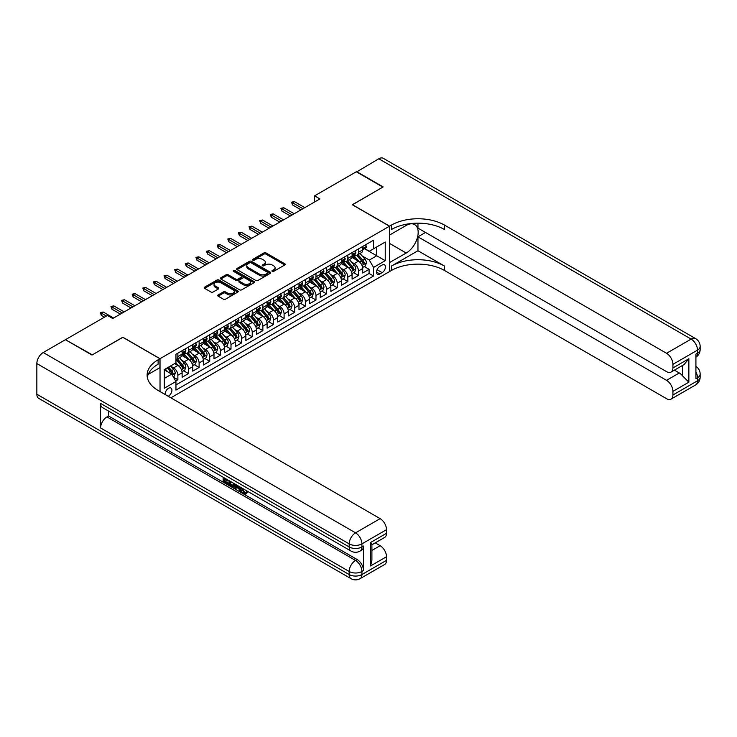 <?xml version="1.0" encoding="UTF-8"?>
<svg xmlns="http://www.w3.org/2000/svg" width="737" height="737" viewBox="0 0 737 737"><rect width="100%" height="100%" fill="white"/><g stroke="black" fill="none" stroke-linecap="round" stroke-linejoin="round"><path stroke-width="1.11" d="M272.239 271.363A1.032 0.599 0 0 0 273.694 271.363L284.777 264.97A1.474 0.848 0 0 0 285.21 264.371A1.474 0.848 0 0 0 284.777 263.763L266.011 252.929A1.474 0.848 0 0 0 263.92 252.929L252.846 259.323A1.032 0.599 0 0 0 254.302 260.17L255.739 259.341A4.717 2.727 0 0 1 262.409 259.341L263.975 260.244A4.717 2.727 0 0 1 265.357 262.169A4.717 2.727 0 0 1 263.975 264.095L262.538 264.924A1.032 0.599 0 0 0 264.003 265.771L265.431 264.942A4.717 2.727 0 0 1 272.11 264.942L273.676 265.845A4.717 2.727 0 0 1 275.058 267.771A4.717 2.727 0 0 1 273.676 269.696L272.239 270.525A1.032 0.599 0 0 0 272.239 271.363L272.239 270.525M168.193 396.276A4.809 2.773 120 0 0 168.524 396.101A4.809 2.773 120 0 0 171.666 391.863A4.809 2.773 120 0 0 170.929 388.012A4.809 2.773 120 0 0 168.524 388.252A4.809 2.773 120 0 0 165.143 394.516M218.143 294.947A1.474 0.848 0 0 0 217.71 295.555A1.474 0.848 0 0 0 218.143 296.154L223.412 299.194A1.474 0.848 0 0 0 225.494 299.194L237.802 292.092A1.474 0.848 0 0 0 238.235 291.493A1.474 0.848 0 0 0 237.802 290.885L219.036 280.051A1.474 0.848 0 0 0 216.945 280.051L204.646 287.154A1.474 0.848 0 0 0 204.213 287.752A1.474 0.848 0 0 0 204.646 288.36L211.003 292.027A1.474 0.848 0 0 0 213.085 292.027L218.355 288.987A1.474 0.848 0 0 0 218.788 288.388A1.474 0.848 0 0 0 218.355 287.789L215.204 285.965A3.943 2.275 0 0 1 214.043 284.353A3.943 2.275 0 0 1 216.475 282.253A3.943 2.275 0 0 1 220.778 282.741L233.132 289.881A3.943 2.275 0 0 1 234.292 291.493A3.943 2.275 0 0 1 231.851 293.593A3.943 2.275 0 0 1 227.558 293.096L225.494 291.907A1.474 0.848 0 0 0 223.412 291.907L218.143 294.947L218.143 296.154M122.849 337.343L92.3 354.856L65.75 339.886M122.849 337.224L160.03 358.689L389.486 226.204L389.486 271.594L170.864 397.814M65.75 339.517L107.445 315.445L112.752 318.513L319.904 198.916L314.598 195.849L356.293 171.776L382.853 187.106L352.304 204.739L389.486 226.204M255.84 280.475A1.474 0.848 0 0 0 257.922 280.475L270.23 273.372A1.474 0.848 0 0 0 270.663 272.764A1.474 0.848 0 0 0 270.23 272.165L251.464 261.331A1.474 0.848 0 0 0 249.373 261.331L237.074 268.434A1.474 0.848 0 0 0 236.641 269.033A1.474 0.848 0 0 0 237.074 269.631L255.84 280.475M233.887 271.594A1.032 0.599 0 0 1 234.937 271.732L234.937 270.507L254.016 281.525A1.474 0.848 0 0 1 254.449 282.124A1.474 0.848 0 0 1 254.016 282.732L241.708 289.834A1.474 0.848 0 0 1 239.626 289.834L220.86 279.001L226.121 275.979L226.121 274.754L220.86 277.794A1.474 0.848 0 0 0 220.427 278.393A1.474 0.848 0 0 0 220.86 279.001L220.86 277.794M226.121 275.979A1.474 0.848 0 0 1 228.212 275.979L228.212 274.754A1.474 0.848 0 0 0 226.121 274.754M228.212 274.754L235.822 279.148A1.474 0.848 0 0 0 237.904 279.148L241.395 277.13A1.474 0.848 0 0 0 241.828 276.532A1.474 0.848 0 0 0 241.395 275.924L233.472 271.354A1.032 0.599 0 0 1 234.937 270.507M175.673 380.992L177.875 379.721L173.462 377.178M170.956 366.344L173.628 367.883A6.007 3.473 60 0 1 177.875 375.244L182.122 372.793L182.122 377.27L188.497 373.595L183.66 370.803M181.578 360.218L184.25 361.756A6.007 3.473 60 0 1 188.497 369.117L192.744 366.658L192.744 371.135L199.119 367.459L194.282 364.668M192.2 354.082L194.872 355.621A6.007 3.473 60 0 1 199.119 362.982L203.366 360.531L203.366 365.008L209.741 361.323L204.914 358.532M202.822 347.947L205.494 349.485A6.007 3.473 60 0 1 209.741 356.846L213.997 354.396L213.997 358.873L220.363 355.188L215.536 352.397M213.454 341.811L216.116 343.35A6.007 3.473 60 0 1 220.363 350.711L224.619 348.26L224.619 352.737L230.994 349.062L226.158 346.27M224.076 335.676L226.738 337.224A6.007 3.473 60 0 1 230.994 344.584L235.241 342.125L235.241 346.602L241.616 342.926L236.78 340.135M234.698 329.55L237.36 331.088A6.007 3.473 60 0 1 241.616 338.449L245.863 335.998L245.863 340.476L252.238 336.791L247.402 333.999M245.32 323.414L247.991 324.953A6.007 3.473 60 0 1 252.238 332.313L256.485 329.863L256.485 334.34L262.86 330.655L258.024 327.864M255.942 317.279L258.613 318.817A6.007 3.473 60 0 1 262.86 326.178L267.107 323.727L267.107 328.205L273.482 324.529L268.646 321.737M266.564 311.143L269.235 312.691A6.007 3.473 60 0 1 273.482 320.051L277.729 317.592L277.729 322.069L284.104 318.393L279.277 315.602M277.186 305.017L279.857 306.555A6.007 3.473 60 0 1 284.104 313.916L288.351 311.456L288.351 315.933L294.726 312.258L289.899 309.466M287.817 298.881L290.479 300.42A6.007 3.473 60 0 1 294.726 307.78L298.982 305.33L298.982 309.807L305.348 306.122L300.521 303.331M298.439 292.746L301.101 294.284A6.007 3.473 60 0 1 305.348 301.645L309.604 299.194L309.604 303.672L315.98 299.996L311.143 297.204M309.061 286.61L311.723 288.158A6.007 3.473 60 0 1 315.98 295.519L320.227 293.059L320.227 297.536L326.602 293.86L321.765 291.069M319.683 280.484L322.345 282.022A6.007 3.473 60 0 1 326.602 289.383L330.849 286.923L330.849 291.401L337.224 287.725L332.387 284.933M330.305 274.348L332.977 275.887A6.007 3.473 60 0 1 337.224 283.248L341.471 280.797L341.471 285.274L347.846 281.589L343.009 278.798M340.927 268.213L343.599 269.751A6.007 3.473 60 0 1 347.846 277.112L352.093 274.661L352.093 279.139L358.468 275.463L358.468 270.976A6.007 3.473 -120 0 0 354.221 263.625L351.549 262.077M353.631 272.672L358.468 275.463M182.122 372.793A6.007 3.473 -120 0 0 177.875 365.432L174.687 363.59M192.744 366.658A6.007 3.473 -120 0 0 188.497 359.297L181.928 355.51M203.366 360.531A6.007 3.473 -120 0 0 199.119 353.17L192.55 349.375M213.997 354.396A6.007 3.473 -120 0 0 209.741 347.035L203.172 343.239M224.619 348.26A6.007 3.473 -120 0 0 220.363 340.899L213.794 337.104M235.241 342.125A6.007 3.473 -120 0 0 230.994 334.764L224.416 330.977M245.863 335.998A6.007 3.473 -120 0 0 241.616 328.638L235.048 324.842M256.485 329.863A6.007 3.473 -120 0 0 252.238 322.502L245.67 318.706M267.107 323.727A6.007 3.473 -120 0 0 262.86 316.366L256.292 312.571M277.729 317.592A6.007 3.473 -120 0 0 273.482 310.231L266.914 306.445M288.351 311.456A6.007 3.473 -120 0 0 284.104 304.105L277.536 300.309M298.982 305.33A6.007 3.473 -120 0 0 294.726 297.969L288.158 294.174M309.604 299.194A6.007 3.473 -120 0 0 305.348 291.834L298.78 288.038M320.227 293.059A6.007 3.473 -120 0 0 315.98 285.698L309.402 281.912M330.849 286.923A6.007 3.473 -120 0 0 326.602 279.572L320.033 275.776M341.471 280.797A6.007 3.473 -120 0 0 337.224 273.436L330.655 269.641M352.093 274.661A6.007 3.473 -120 0 0 347.846 267.301L341.277 263.505M382.162 265.034L379.822 266.379A4.662 2.69 120 0 0 376.782 270.488A4.662 2.69 120 0 0 377.491 274.219A4.662 2.69 120 0 0 379.822 273.989L382.162 272.635A4.662 2.69 120 0 0 385.202 268.535A4.662 2.69 120 0 0 384.484 264.804A4.662 2.69 120 0 0 382.162 265.034M160.03 391.559L160.03 358.689M164.277 378.44L171.712 374.147L175.959 381.499L175.959 390.085L373.558 276.007L373.558 267.42L369.301 260.06L362.171 255.951M175.959 381.499L164.277 388.252L164.277 369.606L175.959 362.853L175.959 354.267L373.558 240.188L373.558 248.774L385.239 242.031L385.239 260.677L373.558 267.42M184.195 352.885L184.25 352.922A6.007 3.473 60 0 0 187.253 353.216L191.5 350.766A6.007 3.473 -120 0 0 192.744 348.011L192.744 344.584M194.817 346.758L194.872 346.786A6.007 3.473 60 0 0 197.875 347.09L202.122 344.63A6.007 3.473 -120 0 0 203.366 341.885L203.366 338.449M205.439 340.623L205.494 340.651A6.007 3.473 60 0 0 208.497 340.955L212.744 338.495A6.007 3.473 -120 0 0 213.997 335.75L213.997 332.313M216.061 334.487L216.116 334.524A6.007 3.473 60 0 0 219.119 334.819L223.375 332.369A6.007 3.473 -120 0 0 224.619 329.614L224.619 326.178M226.683 328.352L226.738 328.389A6.007 3.473 60 0 0 229.741 328.684L233.998 326.233A6.007 3.473 -120 0 0 235.241 323.479L235.241 320.051M237.305 322.226L237.36 322.253A6.007 3.473 60 0 0 240.373 322.557L244.62 320.098A6.007 3.473 -120 0 0 245.863 317.352L245.863 313.916M247.936 316.09L247.991 316.118A6.007 3.473 60 0 0 250.995 316.422L255.242 313.962A6.007 3.473 -120 0 0 256.485 311.217L256.485 307.78M258.558 309.955L258.613 309.991A6.007 3.473 60 0 0 261.617 310.286L265.864 307.836A6.007 3.473 -120 0 0 267.107 305.081L267.107 301.645M269.18 303.819L269.235 303.856A6.007 3.473 60 0 0 272.239 304.151L276.486 301.7A6.007 3.473 -120 0 0 277.729 298.946L277.729 295.509M279.802 297.693L279.857 297.72A6.007 3.473 60 0 0 282.861 298.015L287.108 295.565A6.007 3.473 -120 0 0 288.351 292.819L288.351 289.383M290.424 291.557L290.479 291.585A6.007 3.473 60 0 0 293.483 291.889L297.73 289.429A6.007 3.473 -120 0 0 298.982 286.684L298.982 283.248M301.046 285.422L301.101 285.459A6.007 3.473 60 0 0 304.105 285.753L308.361 283.303A6.007 3.473 -120 0 0 309.604 280.548L309.604 277.112M311.668 279.286L311.723 279.323A6.007 3.473 60 0 0 314.727 279.618L318.983 277.167A6.007 3.473 -120 0 0 320.227 274.413L320.227 270.976M322.29 273.16L322.345 273.187A6.007 3.473 60 0 0 325.358 273.482L329.605 271.032A6.007 3.473 -120 0 0 330.849 268.286L330.849 264.85M332.921 267.024L332.977 267.052A6.007 3.473 60 0 0 335.98 267.356L340.227 264.896A6.007 3.473 -120 0 0 341.471 262.151L341.471 258.715M343.543 260.889L343.599 260.926A6.007 3.473 60 0 0 346.602 261.22L350.849 258.77A6.007 3.473 -120 0 0 352.093 256.015L352.093 252.579M175.959 384.935L369.09 273.436L369.09 269.327L362.715 273.003L362.715 268.526A6.007 3.473 -120 0 0 358.468 261.165L351.899 257.379M354.165 254.753L354.221 254.79A6.007 3.473 -120 0 0 357.224 255.085A6.007 3.473 -120 0 0 358.468 252.34L358.468 248.903M357.224 255.085L361.471 252.634A6.007 3.473 -120 0 0 362.715 249.88L362.715 246.444M177.875 353.17L177.875 356.597A6.007 3.473 60 0 1 176.631 359.352A6.007 3.473 60 0 1 175.959 359.592M176.631 359.352L180.878 356.901A6.007 3.473 -120 0 0 182.122 354.147L182.122 350.711M188.497 347.035L188.497 350.471A6.007 3.473 60 0 1 187.253 353.216M199.119 340.899L199.119 344.336A6.007 3.473 60 0 1 197.875 347.09M209.741 334.764L209.741 338.2A6.007 3.473 60 0 1 208.497 340.955M220.363 328.638L220.363 332.065A6.007 3.473 60 0 1 219.119 334.819M230.994 322.502L230.994 325.938A6.007 3.473 60 0 1 229.741 328.684M241.616 316.366L241.616 319.803A6.007 3.473 60 0 1 240.373 322.557M252.238 310.231L252.238 313.667A6.007 3.473 60 0 1 250.995 316.422M262.86 304.105L262.86 307.532A6.007 3.473 60 0 1 261.617 310.286M273.482 297.969L273.482 301.405A6.007 3.473 60 0 1 272.239 304.151M284.104 291.834L284.104 295.27A6.007 3.473 60 0 1 282.861 298.015M294.726 285.698L294.726 289.134A6.007 3.473 60 0 1 293.483 291.889M305.348 279.572L305.348 282.999A6.007 3.473 60 0 1 304.105 285.753M315.98 273.436L315.98 276.872A6.007 3.473 60 0 1 314.727 279.618M326.602 267.301L326.602 270.737A6.007 3.473 60 0 1 325.358 273.482M337.224 261.165L337.224 264.601A6.007 3.473 60 0 1 335.98 267.356M347.846 255.03L347.846 258.466A6.007 3.473 60 0 1 346.602 261.22M347.846 277.112L347.846 281.589M337.224 283.248L337.224 287.725M326.602 289.383L326.602 293.86M315.98 295.519L315.98 299.996M305.348 301.645L305.348 306.122M294.726 307.78L294.726 312.258M284.104 313.916L284.104 318.393M273.482 320.051L273.482 324.529M262.86 326.178L262.86 330.655M252.238 332.313L252.238 336.791M241.616 338.449L241.616 342.926M230.994 344.584L230.994 349.062M220.363 350.711L220.363 355.188M209.741 356.846L209.741 361.323M199.119 362.982L199.119 367.459M188.497 369.117L188.497 373.595M177.875 375.244L177.875 379.721M171.712 374.147L164.277 369.845M369.301 260.06L376.745 255.767L376.745 246.941L385.239 242.031M364.575 248.747L385.239 260.677M364.787 248.627L369.301 251.234L373.558 248.774M314.598 195.849L314.598 201.984M364.262 266.536L369.09 269.327M369.09 273.436L373.558 276.007M272.653 271.511L273.676 270.921A4.717 2.727 0 0 0 275.058 268.996L275.058 267.771M265.357 262.169L265.357 263.395A4.717 2.727 0 0 1 263.975 265.32L262.952 265.91M284.758 264.979L266.011 254.154A1.474 0.848 0 0 0 263.92 254.154L253.252 260.318M270.212 273.381L251.464 262.556A1.474 0.848 0 0 0 249.373 262.556L237.093 269.65L237.074 268.434M267.623 273.187A1.032 0.599 0 0 0 267.623 272.349L251.151 262.833A1.032 0.599 0 0 0 249.686 262.833L248.176 263.708A4.717 2.727 0 0 0 246.794 265.633A4.717 2.727 0 0 0 248.176 267.559L259.442 274.063A4.717 2.727 0 0 0 266.112 274.063L267.623 273.187L267.623 274.413A1.032 0.599 0 0 0 267.927 273.989L267.927 272.764M246.794 265.633L246.794 266.858A4.717 2.727 0 0 0 248.176 268.784L248.176 267.559M267.623 274.413L266.112 275.288A4.717 2.727 0 0 1 259.442 275.288L248.176 268.784M228.212 275.979L235.822 280.373A1.474 0.848 0 0 0 237.904 280.373L241.395 278.356A1.474 0.848 0 0 0 241.828 277.757L241.828 276.532M234.937 271.732L253.998 282.741M243.717 283.708A3.943 2.275 0 0 0 248.019 284.206A3.943 2.275 0 0 0 250.451 282.096A3.943 2.275 0 0 0 249.299 280.484L244.942 277.978A1.474 0.848 0 0 0 242.86 277.978L239.368 279.986A1.474 0.848 0 0 0 238.935 280.594A1.474 0.848 0 0 0 239.368 281.193L243.717 283.708L243.717 284.933A3.943 2.275 0 0 0 248.019 285.431A3.943 2.275 0 0 0 250.451 283.321L250.451 282.096M238.935 280.594L238.935 281.82A1.474 0.848 0 0 0 239.368 282.418L239.368 281.193M243.717 284.933L239.368 282.418M234.292 291.493L234.292 292.718A3.943 2.275 0 0 1 231.851 294.818A3.943 2.275 0 0 1 227.558 294.33L225.494 293.133A1.474 0.848 0 0 0 223.412 293.133L218.161 296.163M214.043 284.353L214.043 285.578A3.943 2.275 0 0 0 215.204 287.19L215.204 285.965M218.355 287.789L218.355 288.987L215.204 287.19M237.784 292.101L219.036 281.276A1.474 0.848 0 0 0 216.945 281.276L204.665 288.37L204.646 287.154M362.632 267.476L365.377 265.891L366.436 262.823A3.98 2.303 -120 0 0 364.889 259.083L360.034 253.464M359.057 261.552L353.511 255.131M355.907 259.682L352.682 255.96A9.544 5.509 -120 0 0 352.387 255.628M356.68 255.306L361.591 260.99A3.98 2.303 60 0 1 363.009 263.726C363.608 264.528 364.032 264.288 364.29 262.989A3.98 2.303 -120 0 0 362.871 260.253L358.016 254.633M356.975 255.214L362.245 261.322A2.027 1.17 60 0 1 362.761 262.114L364.29 262.989M363.009 263.726L363.304 264.205M365.534 244.822L366.436 246.388A3.98 2.303 60 0 1 365.607 248.148L363.59 249.309A3.98 2.303 -120 0 0 364.29 248.397L364.207 248.047M362.853 249.502L362.871 249.502A3.98 2.303 -120 0 0 363.59 249.309M363.774 248.102L364.29 248.397L363.009 249.134A3.98 2.303 60 0 1 362.715 249.696M302.907 208.728L292.497 202.721L292.497 204.923L291.539 202.168L292.497 202.721L294.413 201.616L304.823 207.622M292.497 204.923L301 209.833M291.539 202.168L294.413 201.616M356.607 171.961L378.809 158.768L691.14 339.094A9.01 5.205 120 0 1 695.645 338.642A9.01 9.01 0 0 1 700.15 346.454A9.01 5.205 180 0 1 697.506 350.13L672.918 364.327A9.01 5.205 -120 0 0 666.543 353.29L691.14 339.094A9.01 5.205 60 0 1 697.506 350.13L697.506 353.198L695.912 354.119L695.912 378.652L697.506 377.731L697.506 380.799A9.01 5.205 60 0 1 695.645 384.926L671.048 399.122A9.01 5.205 -120 0 0 672.918 394.995L697.506 380.799A9.01 5.205 0 0 0 700.15 377.114A9.01 9.01 0 0 1 695.645 384.926M356.607 171.592L383.166 186.922L352.415 204.803M389.486 262.575L406.216 253.04A16.905 9.756 120 0 0 417.262 238.143A16.905 9.756 120 0 0 414.673 224.601A16.905 9.756 120 0 0 406.216 225.439L389.597 235.039L389.597 226.148L391.402 225.107A37.559 21.686 180 0 1 444.522 225.107L666.543 353.29M389.597 262.639L389.597 271.529L391.402 270.488A37.559 21.686 180 0 1 444.522 270.488L666.543 398.68A9.01 5.205 -120 0 0 671.048 399.122M417.962 250.746L391.402 266.075A37.559 21.686 180 0 1 444.522 266.075L417.962 250.746L417.962 236.817L425.498 232.468M417.962 223.173L417.962 228.111L666.543 371.632A9.01 5.205 -120 0 0 671.048 372.074A9.01 5.205 -120 0 0 672.918 367.947L688.855 358.744L688.855 382.181L682.48 375.806L682.48 365.478M688.855 382.181L672.918 391.375L672.918 394.995M672.918 391.375A9.01 5.205 -120 0 0 666.543 380.338L679.293 372.977A9.01 5.205 60 0 1 682.48 375.806M417.962 236.817L666.543 380.338M378.809 158.768A9.01 5.205 -60 0 1 383.323 158.326L695.645 338.642M352.415 204.683L389.597 226.148M672.918 364.327L672.918 367.947M674.392 370.149L679.293 372.977M391.402 225.107L391.402 229.52A37.559 21.686 180 0 1 444.522 229.52L444.522 225.107M671.048 372.074L684.083 364.548L688.855 358.744M242.694 488.484L244.666 492.602L245.412 492.86M241.929 488.078L243.818 493.09L245.062 493.246L246.453 491.791L247.356 492.556L245.753 494.232L243.901 493.993C241.948 492.666 240.962 490.814 240.944 488.456L241.017 487.553M236.734 487.498L235.471 489.027L234.523 488.484L236.126 484.734M240.17 487.065L241.441 491.496L240.594 491.984L239.636 491.441L238.917 488.751L236.199 487.185L235.471 489.027M224.877 479.52L224.877 481.086L228.645 483.26L228.645 484.108L227.788 484.596L223.136 481.906L223.136 477.226M228.23 480.174L227.383 480.966L224.03 479.032L224.03 481.574L224.877 481.086M100.591 403.425L349.172 546.946A9.01 5.205 120 0 0 351.042 551.073L102.452 407.552A9.01 5.205 -60 0 1 100.591 403.425L100.591 427.967A9.01 5.205 -60 0 1 106.966 416.921L108.56 416L357.141 559.521A9.01 5.205 60 0 1 363.516 570.558L363.516 546.025A9.01 5.205 60 0 1 361.646 550.152L360.052 551.073A9.01 5.205 -120 0 0 361.922 546.946L363.516 546.025M108.56 416L108.56 411.08M235.094 484.135L234.219 486.549L233.362 487.037L229.014 485.305L229.014 480.625M91.987 355.041L122.738 337.279L159.92 358.744L158.114 359.794A37.559 21.686 -0 0 0 147.114 375.124A37.559 21.686 -0 0 0 158.114 390.453L380.145 518.645A9.01 5.205 60 0 1 386.51 529.682L361.922 543.878L361.922 546.946A9.01 5.205 -0 0 1 349.172 546.946L349.172 543.878L36.85 363.562A9.01 5.205 -60 0 1 43.225 352.526L65.427 339.702L91.987 355.041M159.92 358.744L159.92 367.643L148.174 374.424M370.582 542.496L371.899 544.496L371.899 560.258L370.582 565.933L370.582 542.496L386.51 533.302L386.51 529.682M386.51 533.302A9.01 5.205 60 0 1 384.65 537.43L371.899 544.79M36.85 394.231L349.172 574.547A9.01 5.205 120 0 0 351.042 578.674L38.72 398.358A9.01 5.205 -60 0 1 36.85 394.231L36.85 363.562M375.234 542.856L380.145 545.693A9.01 5.205 60 0 1 386.51 556.73L370.582 565.933M363.516 570.558L361.922 571.479L361.922 574.547L386.51 560.35L386.51 556.73M386.51 560.35A9.01 5.205 60 0 1 384.65 564.478L360.052 578.674A9.01 5.205 -120 0 0 361.922 574.547A9.01 5.205 -0 0 1 349.172 574.547L349.172 571.479L100.591 427.967M158.114 359.794L158.114 364.207A37.559 21.686 -0 0 0 147.308 377.335M224.03 481.574L227.788 483.748L228.645 483.26M227.788 483.748L227.788 484.596M224.03 477.742L227.761 479.898M227.383 480.109L227.383 480.966M234.182 483.601L233.362 487.037M229.916 481.141L229.916 484.974L232.735 486.079L233.279 483.085M234.246 484.605L235.075 484.126M230.764 481.629L230.764 484.485L233.583 485.591M229.916 484.974L230.764 484.485M231.234 485.729L232.081 485.241M238.981 486.383L240.594 491.984M236.973 485.213L236.466 486.494L238.641 487.747L238.143 485.895M237.507 485.526L238.327 486.586M236.466 486.494L237.314 486.005M243.818 493.09L244.666 492.602M241.847 488.972L242.657 488.502M245.605 492.279L246.508 493.044L247.356 492.556M246.508 493.044L245.753 494.232M352.01 273.611L354.755 272.027L355.814 268.959A3.98 2.303 -120 0 0 354.267 265.219L349.412 259.599M348.435 267.688L342.889 261.267M345.275 265.817L342.06 262.096A9.544 5.509 -120 0 0 341.765 261.764M346.058 261.432L350.969 267.116A3.98 2.303 60 0 1 352.387 269.862C352.986 270.663 353.41 270.415 353.668 269.125A3.98 2.303 -120 0 0 352.24 266.379L347.394 260.76M346.344 261.34L351.623 267.448A2.027 1.17 60 0 1 352.139 268.24L353.668 269.125M352.387 269.862L352.682 270.332M341.378 279.738L344.124 278.153L345.192 275.094A3.98 2.303 -120 0 0 343.635 271.354L338.79 265.735M337.813 273.823L332.267 267.402M334.653 271.953L331.438 268.222A9.544 5.509 -120 0 0 331.143 267.89M335.436 267.568L340.347 273.252A3.98 2.303 60 0 1 341.765 275.997C342.364 276.799 342.788 276.55 343.037 275.26A3.98 2.303 -120 0 0 341.618 272.515L336.763 266.895M335.722 267.476L341.001 273.584A2.027 1.17 60 0 1 341.507 274.376L343.037 275.26M341.765 275.997L342.051 276.467M330.756 285.873L333.502 284.289L334.57 281.221A3.98 2.303 -120 0 0 333.013 277.49L328.158 271.87M327.191 279.959L321.645 273.538M324.031 278.089L320.816 274.357A9.544 5.509 -120 0 0 320.521 274.026M324.814 273.703L329.725 279.387A3.98 2.303 60 0 1 331.143 282.133C331.742 282.925 332.166 282.686 332.415 281.396A3.98 2.303 -120 0 0 330.996 278.65L326.141 273.031M325.1 273.611L330.379 279.719A2.027 1.17 60 0 1 330.885 280.511L332.415 281.396M331.143 282.133L331.429 282.603M320.134 292.009L322.88 290.424L323.939 287.356A3.98 2.303 -120 0 0 322.391 283.616L317.536 277.996M316.569 286.085L311.023 279.664M313.409 284.215L310.194 280.493A9.544 5.509 -120 0 0 309.89 280.161M314.192 279.839L319.103 285.523A3.98 2.303 60 0 1 320.521 288.259C321.12 289.061 321.544 288.821 321.793 287.522A3.98 2.303 -120 0 0 320.374 284.786L315.519 279.166M314.478 279.747L319.757 285.855A2.027 1.17 60 0 1 320.263 286.647L321.793 287.522M320.521 288.259L320.807 288.738M354.912 250.958L355.814 252.524A3.98 2.303 60 0 1 354.985 254.283L352.968 255.444A3.98 2.303 -120 0 0 353.668 254.532L353.576 254.173M352.231 255.628L352.24 255.628A3.98 2.303 -120 0 0 352.968 255.444M353.152 254.228L353.668 254.532L352.387 255.269A3.98 2.303 60 0 1 352.093 255.831M292.285 214.863L281.875 208.847L281.875 211.058L280.917 208.295L281.875 208.847L283.791 207.751L294.201 213.758M281.875 211.058L290.378 215.969M280.917 208.295L283.791 207.751M344.29 257.093L345.192 258.65A3.98 2.303 60 0 1 344.363 260.41L342.346 261.58A3.98 2.303 -120 0 0 343.037 260.658L342.954 260.308M341.609 261.764L341.618 261.764A3.98 2.303 -120 0 0 342.346 261.58M342.53 260.364L343.037 260.658L341.765 261.395A3.98 2.303 60 0 1 341.471 261.967M281.663 220.999L271.253 214.983L271.253 217.194L270.295 214.43L271.253 214.983L273.16 213.877L283.579 219.893M271.253 217.194L279.747 222.095M270.295 214.43L273.16 213.877M333.668 263.22L334.57 264.786A3.98 2.303 60 0 1 333.741 266.545L331.724 267.715A3.98 2.303 -120 0 0 332.415 266.794L332.332 266.444M330.977 267.899L330.996 267.899A3.98 2.303 -120 0 0 331.724 267.715M331.899 266.499L332.415 266.794L331.143 267.531A3.98 2.303 60 0 1 330.849 268.102M271.041 227.125L260.631 221.118L260.631 223.329L259.673 220.566L260.631 221.118L262.538 220.013L272.948 226.019M260.631 223.329L269.125 228.23M259.673 220.566L262.538 220.013M323.036 269.355L323.939 270.921A3.98 2.303 60 0 1 323.119 272.681L321.102 273.842A3.98 2.303 -120 0 0 321.793 272.93L321.71 272.579M320.355 274.035L320.374 274.035A3.98 2.303 -120 0 0 321.102 273.842M321.277 272.635L321.793 272.93L320.521 273.667A3.98 2.303 60 0 1 320.227 274.228M260.419 233.26L250.009 227.254L250.009 229.456L249.051 226.701L250.009 227.254L251.916 226.148L262.326 232.155M250.009 229.456L258.503 234.366M249.051 226.701L251.916 226.148M309.512 298.144L312.258 296.56L313.317 293.492A3.98 2.303 -120 0 0 311.769 289.752L306.914 284.132M305.947 292.221L300.392 285.799M302.787 290.35L299.563 286.629A9.544 5.509 -120 0 0 299.268 286.297M303.57 285.965L308.481 291.649A3.98 2.303 60 0 1 309.899 294.395C310.498 295.196 310.922 294.947 311.171 293.658A3.98 2.303 -120 0 0 309.752 290.922L304.897 285.302M303.856 285.873L309.135 291.981A2.027 1.17 60 0 1 309.641 292.773L311.171 293.658M309.899 294.395L310.185 294.864M312.414 275.491L313.317 277.057A3.98 2.303 60 0 1 312.497 278.816L310.48 279.977A3.98 2.303 -120 0 0 311.171 279.065L311.088 278.706M309.733 280.161L309.752 280.161A3.98 2.303 -120 0 0 310.48 279.977M310.655 278.761L311.171 279.065L309.899 279.802A3.98 2.303 60 0 1 309.604 280.364M249.797 239.396L239.387 233.38L239.387 235.591L238.429 232.828L239.387 233.38L241.294 232.284L251.704 238.291M239.387 235.591L247.881 240.502M238.429 232.828L241.294 232.284M298.89 304.27L301.636 302.686L302.695 299.627A3.98 2.303 -120 0 0 301.147 295.887L296.292 290.267M295.316 298.356L289.77 291.935M292.165 296.486L288.941 292.755A9.544 5.509 -120 0 0 288.646 292.423M292.939 292.101L297.849 297.785A3.98 2.303 60 0 1 299.268 300.53C299.867 301.332 300.3 301.083 300.549 299.793A3.98 2.303 -120 0 0 299.13 297.048L294.275 291.428M293.234 292.009L298.503 298.117A2.027 1.17 60 0 1 299.019 298.909L300.549 299.793M299.268 300.53L299.563 301M301.792 281.626L302.695 283.183A3.98 2.303 60 0 1 301.875 284.943L299.858 286.113A3.98 2.303 -120 0 0 300.549 285.191L300.466 284.841M299.111 286.297L299.13 286.297A3.98 2.303 -120 0 0 299.858 286.113M300.033 284.897L300.549 285.191L299.268 285.928A3.98 2.303 60 0 1 298.982 286.5M239.166 245.532L228.756 239.516L228.756 241.727L227.807 238.963L228.756 239.516L230.672 238.41L241.082 244.426M228.756 241.727L237.259 246.628M227.807 238.963L230.672 238.41M288.268 310.406L291.014 308.821L292.073 305.754A3.98 2.303 -120 0 0 290.525 302.023L285.67 296.403M284.694 304.492L279.148 298.07M281.543 302.621L278.319 298.89A9.544 5.509 -120 0 0 278.024 298.559M282.317 298.236L287.227 303.92A3.98 2.303 60 0 1 288.646 306.666C289.245 307.467 289.669 307.218 289.927 305.929A3.98 2.303 -120 0 0 288.508 303.183L283.653 297.564M282.612 298.144L287.881 304.252A2.027 1.17 60 0 1 288.397 305.044L289.927 305.929M288.646 306.666L288.941 307.136M291.17 287.752L292.073 289.319A3.98 2.303 60 0 1 291.253 291.078L289.226 292.248A3.98 2.303 -120 0 0 289.927 291.327L289.844 290.977M288.489 292.432L288.508 292.432A3.98 2.303 -120 0 0 289.226 292.248M289.411 291.032L289.927 291.327L288.646 292.064A3.98 2.303 60 0 1 288.351 292.635M228.544 251.658L218.134 245.651L218.134 247.862L217.175 245.099L218.134 245.651L220.05 244.546L230.46 250.552M218.134 247.862L226.637 252.763M217.175 245.099L220.05 244.546M277.646 316.542L280.392 314.957L281.451 311.889A3.98 2.303 -120 0 0 279.903 308.149L275.048 302.529M274.072 310.618L268.526 304.197M270.912 308.748L267.697 305.026A9.544 5.509 -120 0 0 267.402 304.694M271.695 304.372L276.605 310.056A3.98 2.303 60 0 1 278.024 312.792C278.623 313.594 279.047 313.354 279.305 312.055A3.98 2.303 -120 0 0 277.877 309.319L273.031 303.699M271.99 304.28L277.259 310.388A2.027 1.17 60 0 1 277.775 311.18L279.305 312.055M278.024 312.792L278.319 313.271M280.548 293.888L281.451 295.454A3.98 2.303 60 0 1 280.622 297.214L278.604 298.384A3.98 2.303 -120 0 0 279.305 297.462L279.212 297.112M277.867 298.568L277.877 298.568A3.98 2.303 -120 0 0 278.604 298.384M278.789 297.168L279.305 297.462L278.024 298.199A3.98 2.303 60 0 1 277.729 298.761M217.922 257.793L207.512 251.787L207.512 253.989L206.553 251.234L207.512 251.787L209.428 250.681L219.838 256.688M207.512 253.989L216.015 258.899M206.553 251.234L209.428 250.681M267.015 322.677L269.76 321.092L270.829 318.025A3.98 2.303 -120 0 0 269.272 314.284L264.426 308.665M263.45 316.753L257.904 310.332M260.29 314.883L257.075 311.161A9.544 5.509 -120 0 0 256.78 310.83M261.073 310.498L265.983 316.182A3.98 2.303 60 0 1 267.402 318.928C268.001 319.729 268.425 319.48 268.673 318.191A3.98 2.303 -120 0 0 267.255 315.454L262.4 309.835M261.359 310.406L266.637 316.514A2.027 1.17 60 0 1 267.144 317.306L268.673 318.191M267.402 318.928L267.688 319.397M269.926 300.023L270.829 301.59A3.98 2.303 60 0 1 270 303.349L267.982 304.51A3.98 2.303 -120 0 0 268.673 303.598L268.59 303.239M267.245 304.703L267.255 304.703A3.98 2.303 -120 0 0 267.982 304.51M268.167 303.303L268.673 303.598L267.402 304.335A3.98 2.303 60 0 1 267.107 304.897M207.3 263.929L196.89 257.913L196.89 260.124L195.931 257.36L196.89 257.913L198.806 256.817L209.216 262.823M196.89 260.124L205.383 265.034M195.931 257.36L198.806 256.817M256.393 328.813L259.138 327.219L260.207 324.16A3.98 2.303 -120 0 0 258.65 320.42L253.795 314.8M252.828 322.889L247.282 316.468M249.668 321.019L246.453 317.288A9.544 5.509 -120 0 0 246.158 316.956M250.451 316.634L255.361 322.318A3.98 2.303 60 0 1 256.78 325.063C257.379 325.865 257.803 325.616 258.051 324.326A3.98 2.303 -120 0 0 256.633 321.581L251.778 315.961M250.737 316.542L256.015 322.649A2.027 1.17 60 0 1 256.522 323.442L258.051 324.326M256.78 325.063L257.066 325.533M259.304 306.159L260.207 307.716A3.98 2.303 60 0 1 259.378 309.485L257.36 310.645A3.98 2.303 -120 0 0 258.051 309.724L257.968 309.374M256.614 310.83L256.633 310.83A3.98 2.303 -120 0 0 257.36 310.645M257.535 309.429L258.051 309.724L256.78 310.461A3.98 2.303 60 0 1 256.485 311.032M196.678 270.064L186.268 264.049L186.268 266.26L185.309 263.496L186.268 264.049L188.175 262.943L198.585 268.959M186.268 266.26L194.761 271.161M185.309 263.496L188.175 262.943M245.771 334.939L248.516 333.354L249.576 330.287A3.98 2.303 -120 0 0 248.028 326.555L243.173 320.936M242.206 329.024L236.66 322.603M239.046 327.154L235.831 323.423A9.544 5.509 -120 0 0 235.527 323.092M239.829 322.769L244.739 328.453A3.98 2.303 60 0 1 246.158 331.199C246.757 332 247.181 331.751 247.429 330.462A3.98 2.303 -120 0 0 246.011 327.716L241.156 322.097M240.115 322.677L245.393 328.785A2.027 1.17 60 0 1 245.9 329.577L247.429 330.462M246.158 331.199L246.444 331.668M248.673 312.285L249.576 313.851A3.98 2.303 60 0 1 248.756 315.611L246.738 316.781A3.98 2.303 -120 0 0 247.429 315.86L247.346 315.51M245.992 316.965L246.011 316.965A3.98 2.303 -120 0 0 246.738 316.781M246.913 315.565L247.429 315.86L246.158 316.597A3.98 2.303 60 0 1 245.863 317.168M186.056 276.191L175.646 270.184L175.646 272.395L174.687 269.631L175.646 270.184L177.553 269.079L187.963 275.094M175.646 272.395L184.139 277.296M174.687 269.631L177.553 269.079M235.149 341.074L237.894 339.49L238.954 336.422A3.98 2.303 -120 0 0 237.406 332.682L232.551 327.062M231.584 335.16L226.029 328.73M228.424 333.29L225.2 329.559A9.544 5.509 -120 0 0 224.905 329.227M229.207 328.905L234.117 334.589A3.98 2.303 60 0 1 235.536 337.325C236.135 338.126 236.559 337.887 236.807 336.597A3.98 2.303 -120 0 0 235.389 333.852L230.534 328.232M229.493 328.813L234.771 334.92A2.027 1.17 60 0 1 235.278 335.713L236.807 336.597M235.536 337.325L235.822 337.804M238.051 318.421L238.954 319.987A3.98 2.303 60 0 1 238.134 321.747L236.116 322.917A3.98 2.303 -120 0 0 236.807 321.995L236.724 321.645M235.37 323.101L235.389 323.101A3.98 2.303 -120 0 0 236.116 322.917M236.291 321.7L236.807 321.995L235.536 322.732A3.98 2.303 60 0 1 235.241 323.294M175.434 282.326L165.024 276.32L165.024 278.522L164.065 275.767L165.024 276.32L166.93 275.214L177.341 281.221M165.024 278.522L173.517 283.432M164.065 275.767L166.93 275.214M224.527 347.21L227.272 345.625L228.332 342.558A3.98 2.303 -120 0 0 226.784 338.817L221.929 333.198M220.953 341.286L215.407 334.865M217.802 339.416L214.578 335.694A9.544 5.509 -120 0 0 214.283 335.363M218.585 335.031L223.486 340.715A3.98 2.303 60 0 1 224.914 343.46C225.504 344.262 225.937 344.013 226.185 342.723A3.98 2.303 -120 0 0 224.767 339.987L219.912 334.368M218.871 334.939L224.14 341.047A2.027 1.17 60 0 1 224.656 341.839L226.185 342.723M224.914 343.46L225.2 343.93M227.429 324.556L228.332 326.123A3.98 2.303 60 0 1 227.512 327.882L225.494 329.043A3.98 2.303 -120 0 0 226.185 328.131L226.102 327.772M224.748 329.236L224.767 329.236A3.98 2.303 -120 0 0 225.494 329.043M225.669 327.836L226.185 328.131L224.914 328.868A3.98 2.303 60 0 1 224.619 329.43M164.802 288.462L154.392 282.446L154.392 284.657L153.443 281.903L154.392 282.446L156.308 281.35L166.719 287.356M154.392 284.657L162.895 289.567M153.443 281.903L156.308 281.35M213.905 353.345L216.65 351.761L217.71 348.693A3.98 2.303 -120 0 0 216.162 344.953L211.307 339.333M210.331 347.422L204.785 341.001M207.18 345.552L203.956 341.821A9.544 5.509 -120 0 0 203.661 341.489M207.954 341.167L212.864 346.851A3.98 2.303 60 0 1 214.283 349.596C214.882 350.397 215.305 350.149 215.563 348.859A3.98 2.303 -120 0 0 214.145 346.114L209.29 340.494M208.249 341.074L213.518 347.182A2.027 1.17 60 0 1 214.034 347.975L215.563 348.859M214.283 349.596L214.578 350.066M216.807 330.692L217.71 332.249A3.98 2.303 60 0 1 216.89 334.018L214.872 335.178A3.98 2.303 -120 0 0 215.563 334.257L215.48 333.907M214.126 335.363L214.145 335.363A3.98 2.303 -120 0 0 214.872 335.178M215.047 333.962L215.563 334.257L214.283 334.994A3.98 2.303 60 0 1 213.997 335.565M154.18 294.597L143.77 288.582L143.77 290.793L142.821 288.029L143.77 288.582L145.686 287.476L156.097 293.492M143.77 290.793L152.273 295.694M142.821 288.029L145.686 287.476M203.283 359.472L206.028 357.887L207.088 354.819A3.98 2.303 -120 0 0 205.54 351.088L200.685 345.469M199.709 353.557L194.163 347.136M196.558 351.687L193.334 347.956A9.544 5.509 -120 0 0 193.039 347.624M197.332 347.302L202.242 352.986A3.98 2.303 60 0 1 203.661 355.731C204.26 356.533 204.683 356.284 204.941 354.994A3.98 2.303 -120 0 0 203.523 352.249L198.668 346.63M197.627 347.21L202.896 353.318A2.027 1.17 60 0 1 203.412 354.11L204.941 354.994M203.661 355.731L203.956 356.201M206.185 336.818L207.088 338.384A3.98 2.303 60 0 1 206.259 340.144L204.241 341.314A3.98 2.303 -120 0 0 204.941 340.393L204.858 340.043M203.504 341.498L203.523 341.498A3.98 2.303 -120 0 0 204.241 341.314M204.425 340.098L204.941 340.393L203.661 341.13A3.98 2.303 60 0 1 203.366 341.701M143.558 300.724L133.148 294.717L133.148 296.928L132.19 294.164L133.148 294.717L135.064 293.612L145.475 299.627M133.148 296.928L141.651 301.829M132.19 294.164L135.064 293.612M192.661 365.607L195.406 364.023L196.466 360.955A3.98 2.303 -120 0 0 194.918 357.215L190.063 351.595M189.087 359.693L183.541 353.263M185.927 357.823L182.712 354.092A9.544 5.509 -120 0 0 182.417 353.76M186.71 353.438L191.62 359.122A3.98 2.303 60 0 1 193.039 361.858C193.638 362.659 194.061 362.42 194.31 361.13A3.98 2.303 -120 0 0 192.891 358.385L188.046 352.765M186.995 353.345L192.274 359.453A2.027 1.17 60 0 1 192.79 360.246L194.31 361.13M193.039 361.858L193.334 362.337M195.563 342.954L196.466 344.52A3.98 2.303 60 0 1 195.637 346.279L193.619 347.449A3.98 2.303 -120 0 0 194.31 346.528L194.227 346.178M192.882 347.634L192.891 347.634A3.98 2.303 -120 0 0 193.619 347.449M193.803 346.233L194.31 346.528L193.039 347.265A3.98 2.303 60 0 1 192.744 347.827M132.936 306.859L122.526 300.853L122.526 303.054L121.568 300.3L122.526 300.853L124.442 299.747L134.853 305.754M122.526 303.054L131.029 307.965M121.568 300.3L124.442 299.747M182.03 371.743L184.775 370.158L185.844 367.09A3.98 2.303 -120 0 0 184.287 363.35L179.441 357.731M178.465 365.819L175.922 362.88M175.305 363.949L174.89 363.47M176.088 359.564L180.998 365.248A3.98 2.303 60 0 1 182.417 367.993C183.016 368.795 183.439 368.546 183.688 367.256A3.98 2.303 -120 0 0 182.269 364.52L177.414 358.901M176.373 359.472L181.652 365.58A2.027 1.17 60 0 1 182.159 366.372L183.688 367.256M182.417 367.993L182.702 368.463M184.941 349.089L185.844 350.655A3.98 2.303 60 0 1 185.015 352.415L182.997 353.576A3.98 2.303 -120 0 0 183.688 352.664L183.605 352.304M182.26 353.769L182.269 353.769A3.98 2.303 -120 0 0 182.997 353.576M183.181 352.369L183.688 352.664L182.417 353.401A3.98 2.303 60 0 1 182.122 353.963M122.314 312.995L111.904 306.979L111.904 309.19L110.946 306.435L111.904 306.979L113.811 305.883L124.231 311.889M111.904 309.19L120.398 314.1M110.946 306.435L113.811 305.883M173.25 376.81L174.153 376.294L175.222 373.226A3.98 2.303 -120 0 0 173.665 369.486L170.615 365.948M167.76 371.863L165.3 369.016M164.683 370.085L164.277 369.615M167.317 367.846L170.376 371.384A3.98 2.303 60 0 1 171.795 374.129C172.394 374.93 172.817 374.682 173.066 373.392A3.98 2.303 -120 0 0 171.647 370.647L168.589 367.109M167.566 367.708L171.03 371.715A2.027 1.17 60 0 1 171.537 372.507L173.066 373.392M171.795 374.129L172.08 374.599M106.377 316.062L101.282 313.114L101.282 315.325L100.324 312.562L101.282 313.114L103.189 312.009L113.599 318.025M101.282 315.325L104.47 317.168M100.324 312.562L103.189 312.009M173.628 367.883L177.875 365.432M184.25 361.756L188.497 359.297M194.872 355.621L199.119 353.17M205.494 349.485L209.741 347.035M216.116 343.35L220.363 340.899M226.738 337.224L230.994 334.764M237.36 331.088L241.616 328.638M247.991 324.953L252.238 322.502M258.613 318.817L262.86 316.366M269.235 312.691L273.482 310.231M279.857 306.555L284.104 304.105M290.479 300.42L294.726 297.969M301.101 294.284L305.348 291.834M311.723 288.158L315.98 285.698M322.345 282.022L326.602 279.572M332.977 275.887L337.224 273.436M343.599 269.751L347.846 267.301M354.221 263.625L358.468 261.165M358.468 252.34L362.715 249.88M177.875 356.597L182.122 354.147M188.497 350.471L192.744 348.011M199.119 344.336L203.366 341.885M209.741 338.2L213.997 335.75M220.363 332.065L224.619 329.614M230.994 325.938L235.241 323.479M241.616 319.803L245.863 317.352M252.238 313.667L256.485 311.217M262.86 307.532L267.107 305.081M273.482 301.405L277.729 298.946M284.104 295.27L288.351 292.819M294.726 289.134L298.982 286.684M305.348 282.999L309.604 280.548M315.98 276.872L320.227 274.413M326.602 270.737L330.849 268.286M337.224 264.601L341.471 262.151M347.846 258.466L352.093 256.015M358.468 270.976L362.715 268.526M377.068 269.696L382.162 272.635M376.524 272.082L379.822 273.989M273.676 270.921L273.676 269.696M262.538 265.771L262.538 264.924M263.975 265.32L263.975 264.095M252.846 260.17L252.846 259.323M263.92 254.154L263.92 252.929M266.011 254.154L266.011 252.929M284.777 264.97L284.777 263.763M249.373 262.556L249.373 261.331M251.464 262.556L251.464 261.331M270.23 273.372L270.23 272.165M259.442 275.288L259.442 274.063M266.112 275.288L266.112 274.063M235.822 280.373L235.822 279.148M237.904 280.373L237.904 279.148M241.395 278.356L241.395 277.13M254.016 282.732L254.016 281.525M223.412 293.133L223.412 291.907M225.494 293.133L225.494 291.907M227.558 294.33L227.558 293.096M216.945 281.276L216.945 280.051M219.036 281.276L219.036 280.051M237.802 292.092L237.802 290.885M362.024 265.431L366.409 262.897M362.871 260.253L364.889 259.083M359.693 262.086L361.591 260.99M366.409 246.342L362.715 248.47M391.402 266.075L391.402 270.488M444.522 266.075L444.522 270.488M695.912 371.945A9.01 5.205 60 0 1 697.506 377.731A9.01 5.205 180 0 0 700.15 374.055A9.01 9.01 0 0 0 695.912 366.409M695.912 357.159A9.01 9.01 0 0 0 700.15 349.513A9.01 5.205 0 0 1 697.506 353.198A9.01 5.205 60 0 1 695.912 357.141M389.486 243.385L406.216 253.04M43.225 352.526L355.547 532.842L380.145 518.645M106.966 416.921L355.547 560.442L357.141 559.521M371.899 550.447L380.145 545.693M355.547 532.842A9.01 5.205 120 0 0 349.172 543.878A9.01 5.205 180 0 0 361.922 543.878A9.01 5.205 -120 0 0 355.547 532.842M355.547 560.442A9.01 5.205 120 0 0 349.172 571.479A9.01 5.205 180 0 0 361.922 571.479A9.01 5.205 -120 0 0 355.547 560.442M351.402 271.566L355.787 269.033M352.24 266.379L354.267 265.219M349.071 268.213L350.969 267.116M340.78 277.702L345.165 275.168M341.618 272.515L343.635 271.354M338.449 274.348L340.347 273.252M330.148 283.837L334.543 281.304M330.996 278.65L333.013 277.49M327.827 280.484L329.725 279.387M319.526 289.963L323.921 287.43M320.374 284.786L322.391 283.616M317.205 286.619L319.103 285.523M355.787 252.478L352.093 254.606M345.165 258.604L341.471 260.741M334.543 264.74L330.849 266.868M323.921 270.875L320.227 273.003M308.904 296.099L313.289 293.566M309.752 290.922L311.769 289.752M306.574 292.746L308.481 291.649M313.289 277.011L309.604 279.139M298.282 302.234L302.667 299.701M299.13 297.048L301.147 295.887M295.952 298.881L297.849 297.785M302.667 283.137L298.982 285.274M287.66 308.37L292.045 305.837M288.508 303.183L290.525 302.023M285.33 305.017L287.227 303.92M292.045 289.272L288.351 291.401M277.038 314.496L281.423 311.963M277.877 309.319L279.903 308.149M274.708 311.152L276.605 310.056M281.423 295.408L277.729 297.536M266.416 320.632L270.801 318.098M267.255 315.454L269.272 314.284M264.086 317.279L265.983 316.182M270.801 301.544L267.107 303.672M255.785 326.767L260.179 324.234M256.633 321.581L258.65 320.42M253.464 323.414L255.361 322.318M260.179 307.67L256.485 309.807M245.163 332.903L249.557 330.369M246.011 327.716L248.028 326.555M242.842 329.55L244.739 328.453M249.557 313.805L245.863 315.933M234.541 339.029L238.926 336.496M235.389 333.852L237.406 332.682M232.21 335.685L234.117 334.589M238.926 319.941L235.241 322.069M223.919 345.165L228.304 342.631M224.767 339.987L226.784 338.817M221.588 341.811L223.486 340.715M228.304 326.076L224.619 328.205M213.297 351.3L217.682 348.767M214.145 346.114L216.162 344.953M210.966 347.947L212.864 346.851M217.682 332.203L213.997 334.34M202.675 357.436L207.06 354.902M203.523 352.249L205.54 351.088M200.344 354.082L202.242 352.986M207.06 338.338L203.366 340.466M192.053 363.562L196.438 361.029M192.891 358.385L194.918 357.215M189.722 360.218L191.62 359.122M196.438 344.474L192.744 346.602M181.431 369.698L185.816 367.164M182.269 364.52L184.287 363.35M179.1 366.344L180.998 365.248M185.816 350.609L182.122 352.737M172.218 375.013L175.194 373.3M171.647 370.647L173.665 369.486M168.653 372.378L170.376 371.384M700.15 374.055L700.15 377.114M700.15 346.454L700.15 349.513M351.042 551.073A9.01 9.01 0 0 0 360.052 551.073M351.042 578.674A9.01 9.01 0 0 0 360.052 578.674"/></g></svg>
